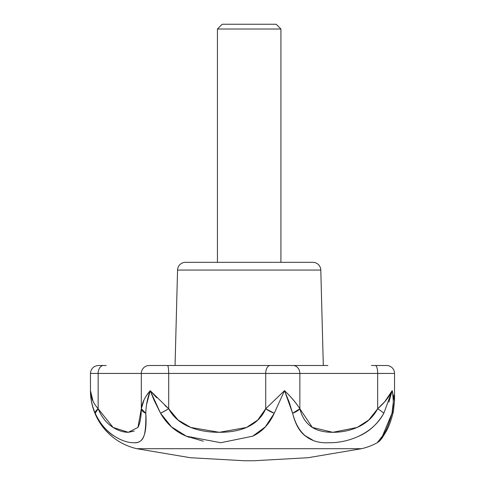 <?xml version="1.0" encoding="UTF-8"?>
<svg xmlns="http://www.w3.org/2000/svg" width="485" height="485" viewBox="0 0 485 485"><rect width="100%" height="100%" fill="white"/><g stroke="black" fill="none" stroke-linecap="round" stroke-linejoin="round"><path stroke-width="0.73" d="M177.552 270.06L320.803 270.06A7.936 7.936 0 0 0 312.873 262.33L185.488 262.33A7.936 7.936 0 0 0 177.552 270.06L175.055 365.496L177.552 270.06A7.936 7.936 0 0 1 185.488 262.33L312.873 262.33A7.936 7.936 0 0 1 320.803 270.06L177.552 270.06M184.694 435.439L189.156 437.331M304.713 435.439L312.57 440.022M323.307 365.496L320.803 270.06L323.307 365.496M312.607 440.034L305.702 436.221C299.675 431.892 295.323 424.242 292.631 413.268L289.175 402.095L284.501 390.649C291 396.9 296.123 402.932 299.863 408.746L299.863 373.432L394.541 373.432A7.936 7.936 0 0 0 386.606 365.496A7.936 7.936 0 0 1 394.541 373.432L377.663 373.432L377.663 408.746L384.775 401.689L392.183 390.649L388.909 402.095M383.35 403.259L377.791 408.631M134.193 431.092L128.301 432.305C123.372 432.305 118.316 430.692 113.126 427.461C106.67 423.447 101.674 417.209 98.14 408.746L98.122 408.728M92.417 399.876L90.847 394.772L93.059 401.295L90.459 390.649L90.459 373.432L90.459 390.649A59.522 59.522 0 0 0 136.831 448.698L361.525 448.698A59.522 59.522 0 0 0 377.215 442.72L382.416 436.209C385.66 432.044 388.849 424.393 391.989 413.268L393.305 402.095C392.874 394.541 392.498 390.728 392.183 390.649L394.535 401.174M377.712 408.776L377.663 408.746A11.907 1.77 -150.4 0 1 383.805 413.268L392.183 390.649C389.316 396.785 384.478 402.817 377.663 408.746L368.764 420.022L357.13 427.449L332.831 432.305L312.358 427.449L299.863 408.746L299.863 373.432L377.663 373.432A7.936 2.31 -90 0 0 375.354 365.496L386.606 365.496L375.354 365.496A7.936 2.31 90 0 1 377.663 373.432L377.663 408.746C373.195 417.203 366.351 423.435 357.13 427.449C349.661 430.686 341.561 432.305 332.831 432.305C324.295 432.305 317.469 430.686 312.358 427.449C306.138 423.429 301.967 417.197 299.863 408.746A11.907 5.268 163.6 0 1 292.631 413.268C297.954 433.954 310.091 443.769 329.054 442.72C346.963 443.066 372.383 434.639 383.805 413.268C377.554 424.011 369.224 431.662 358.815 436.209L358.791 436.221M327.884 365.496L292.976 365.496A7.936 6.887 90 0 1 299.863 373.432L265.713 373.432L265.713 408.746L284.501 390.649L274.249 413.268C269.266 424.169 262.07 431.814 252.655 436.209L252.636 436.221M203.336 441.204L186.434 436.221C175.431 431.753 166.804 424.102 160.553 413.268L154.188 400.477L150.223 390.649L146.476 404.963M164.997 405.533L168.701 408.746L168.701 373.432L141.317 373.432L141.317 408.746L145.809 413.268C146.015 424.308 145.373 431.959 143.875 436.209C142.208 440.81 138.862 442.981 133.848 442.72M114.411 436.221C106.645 431.559 100.249 423.908 95.212 413.268C100.243 423.902 106.639 431.553 114.399 436.209M382.416 436.215L377.215 442.72A59.522 59.522 0 0 1 361.525 448.698L307.987 457.725L253.764 460.75L307.987 457.725L361.525 448.698L136.831 448.698L190.369 457.725L244.592 460.75L190.369 457.725L136.831 448.698A59.522 59.522 0 0 1 90.459 390.649C90.44 398.324 92.029 405.86 95.212 413.268C104.548 434.675 124.045 443.047 133.848 442.72C143.178 443.763 147.161 433.942 145.809 413.268C145.936 405.787 147.41 398.246 150.223 390.649L156.697 397.761M143.02 438.131L143.875 436.209M146.7 395.354L150.223 390.649C145.033 396.73 142.063 402.756 141.317 408.746L137.946 427.449L128.301 432.305L113.126 427.461L98.14 408.746L98.14 373.432L141.317 373.432L141.317 408.746L144.051 399.876M90.459 390.698L90.459 390.649C90.434 396.785 92.999 402.817 98.14 408.746A11.907 4.11 156.4 0 0 95.212 413.268L98.14 408.746L98.14 373.432L90.459 373.432L98.14 373.432A7.936 5.377 -90 0 1 103.517 365.496L98.394 365.496L103.517 365.496A7.936 5.377 90 0 0 98.14 373.432L265.713 373.432L265.713 408.746C262.039 417.203 255.65 423.435 246.55 427.449C239.129 430.686 230.054 432.305 219.329 432.305C208.544 432.305 199.02 430.692 190.763 427.461C180.578 423.447 173.224 417.209 168.701 408.746L168.701 373.432L299.863 373.432A7.936 6.887 -90 0 0 292.976 365.496L149.234 365.496A7.936 7.918 90 0 0 141.317 373.432A7.936 7.918 -90 0 1 149.234 365.496L167.489 365.496A7.936 1.212 90 0 1 168.701 373.432A7.936 1.212 -90 0 0 167.489 365.496L270.212 365.496A7.936 4.492 90 0 0 265.713 373.432A7.936 4.492 -90 0 1 270.212 365.496L292.976 365.496M145.809 413.268A11.907 6.056 -177.6 0 1 141.317 408.746C141.196 417.203 140.074 423.435 137.946 427.449M128.295 432.305C123.366 432.305 118.304 430.686 113.108 427.449L113.126 427.461M382.635 365.496L380.295 365.496M381.798 365.496L371.449 365.496L381.798 365.496M274.249 413.268L284.501 390.649L265.713 408.746L274.249 413.268A11.907 3.437 -154 0 1 265.713 408.746L257.771 420.022L246.55 427.449L219.329 432.305L190.763 427.461L178.074 420.034L168.701 408.746A11.907 0.928 149.6 0 1 160.553 413.268L171.551 426.909L186.434 436.221L220.748 442.72L252.655 436.209L265.313 426.891L274.249 413.268M160.553 413.268L168.701 408.746L150.223 390.649L160.553 413.268M292.631 413.268L299.863 408.746C296.086 402.817 290.964 396.785 284.501 390.649L292.631 413.268M394.541 400.646L393.408 411.292L394.541 400.774L394.541 373.432M393.474 411.001A11.907 5.644 -167.7 0 1 393.426 411.286A11.907 5.644 -167.7 0 1 391.989 413.268L382.416 436.209L377.215 442.72L382.944 435.403M392.183 390.649C393.741 398.318 393.681 405.86 391.989 413.268L393.408 411.292M394.408 398.446L393.881 395.578M106.203 365.496L103.517 365.496M276.165 24.25L222.197 24.25L217.438 29.009L280.924 29.009L276.165 24.25L280.924 29.009L217.438 29.009L217.438 262.33L217.438 29.009L222.197 24.25L276.165 24.25M280.924 262.33L280.924 29.009L280.924 262.33M244.592 460.75L253.764 460.75M377.215 442.72C380.586 440.247 378.918 441.956 382.253 437.828L386.509 430.85C389.134 426.139 391.443 419.622 393.426 411.286L393.202 412.274M384.932 433.681L380.137 440.447M90.459 373.432C90.938 368.624 93.587 365.981 98.394 365.496"/></g></svg>
